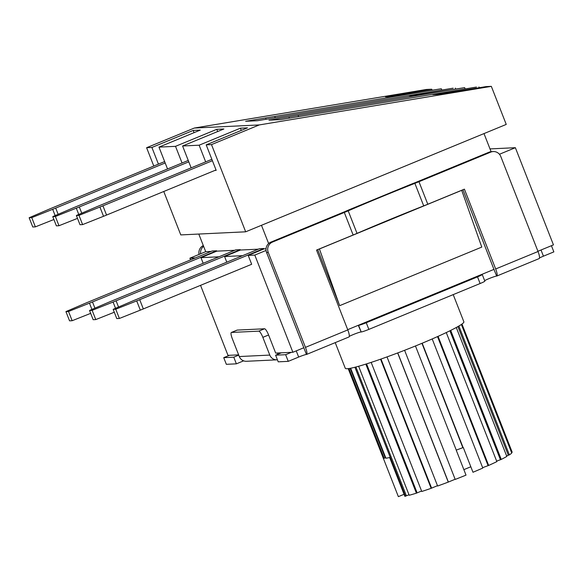 <?xml version="1.0" encoding="UTF-8"?>
<svg xmlns="http://www.w3.org/2000/svg" width="583" height="583" viewBox="0 0 583 583"><rect width="100%" height="100%" fill="white"/><g stroke="black" fill="none" stroke-linecap="round" stroke-linejoin="round"><path stroke-width="0.87" d="M236.997 330.175A6.77 1.494 67.6 0 1 237.092 330.109A6.77 1.494 67.6 0 1 237.208 330.087L264.544 328.776A6.77 1.494 67.6 0 1 268.588 334.985L275.679 353.087L292.877 352.263L303.86 347.738M277.413 359.791A7.564 7.353 -92.7 0 1 269.791 355.083L239.3 356.548L232.347 338.81A6.77 1.494 67.6 0 1 231.349 332.478A6.77 1.494 67.6 0 1 231.466 332.448L237.208 330.087M239.3 356.548A7.564 7.353 87.3 0 0 246.478 361.285L276.976 359.828M495.674 268.967L464.403 189.154L427.791 204.239A23.881 1.829 158.6 0 1 423.71 205.886A199.809 15.333 -21.4 0 0 357.029 233.375L348.197 210.835A23.881 1.829 158.6 0 1 344.305 212.467L272.523 242.054A7.958 7.739 -92.7 0 0 268.238 252.403L305.456 347.366A7.564 1.669 67.6 0 1 306.571 354.442A7.564 1.669 67.6 0 1 306.439 354.471L266.569 252.483A7.958 7.739 -92.7 0 1 270.847 242.134L344.065 211.957A206.972 15.879 -21.4 0 1 349.589 209.581L409.783 184.775A206.972 15.879 -21.4 0 1 415.847 182.377L489.064 152.199A7.958 7.739 -92.7 0 1 491.578 151.638L493.254 151.558A7.958 7.739 -92.7 0 1 500.812 156.55L538.029 251.513L495.674 268.967A7.564 1.669 67.6 0 1 496.796 276.043A7.564 1.669 67.6 0 1 496.665 276.072L493.961 269.426A6.77 0.517 -21.4 0 0 493.859 269.433L494.085 269.339M348.197 210.835A199.809 15.333 158.6 0 1 414.877 183.353L423.71 205.886M427.791 204.239L418.958 181.707A23.881 1.829 158.6 0 1 414.877 183.353M418.958 181.707L490.74 152.119A7.958 7.739 -92.7 0 1 493.254 151.558M357.029 233.375A23.881 1.829 158.6 0 1 353.138 235.007L316.533 250.1L347.803 329.905L305.456 347.366M493.961 269.426L462.931 189.759M361.183 331.975L358.297 325.336A6.77 0.517 -21.4 0 0 358.188 325.343L481.675 274.455A6.77 0.517 -21.4 0 0 481.762 274.455L482.039 274.44A6.77 0.517 158.6 0 1 482.236 274.484A6.77 0.517 158.6 0 1 477.521 276.881L366.255 322.734A6.77 0.517 158.6 0 1 358.574 325.321L361.183 331.975A6.77 0.517 -21.4 0 0 368.864 329.388L480.122 283.527A6.77 0.517 -21.4 0 0 484.845 281.137L482.236 274.484M281.356 352.817L275.613 355.185L278.215 361.832L288.257 361.351L285.648 354.704L275.613 355.185M285.648 354.704L291.391 352.336M200.545 285.342L227.989 355.368L238.644 354.858M229.476 355.302L223.734 357.663L226.342 364.317L236.377 363.836L233.776 357.182L223.734 357.663M233.776 357.182L238.746 355.134M243.556 360.877L236.377 363.836M551.423 245.705L553.85 251.892L543.443 256.177L541.017 249.998M539.494 257.992A6.77 0.517 158.6 0 1 543.443 256.177M484.648 280.642A6.77 0.517 158.6 0 1 490.915 277.858A6.77 0.517 158.6 0 1 496.57 276.072M349.268 336.391A6.77 0.517 158.6 0 1 355.579 333.651A6.77 0.517 158.6 0 1 360.899 331.989M296.244 350.879L298.664 357.066A6.77 0.517 158.6 0 1 306.345 354.471M298.664 357.066L288.257 361.351M200.632 253.773A7.958 7.739 -92.7 0 1 203.605 246.317M269.791 355.083L262.846 337.346L268.588 334.985M348.794 337.01A7.564 1.669 -112.4 0 0 348.925 336.989A7.564 1.669 -112.4 0 0 347.803 329.905M539.013 258.612A7.564 1.669 -112.4 0 0 539.144 258.59A7.564 1.669 -112.4 0 0 538.029 251.513M264.544 328.776L258.801 331.144L231.466 332.448M258.801 331.144A6.77 1.494 67.6 0 1 262.846 337.346M199.058 254.421A7.958 7.739 -92.7 0 1 203.299 245.538M266.059 250.442L254.8 255.084L292.877 352.263M254.8 255.084L248.198 255.405L251.674 264.274L143.331 308.924L139.709 299.684A19.902 1.53 158.6 0 1 136.699 300.901L140.314 310.141A19.902 1.53 -21.4 0 0 143.331 308.924M242.557 255.675L224.579 256.535L226.794 262.168M218.938 256.804L200.967 257.664L203.175 263.297M195.327 257.934L189.905 258.196L190.575 259.894M347.708 329.665L358.188 325.343M481.675 274.455L493.859 269.433M537.934 251.266L553.449 244.875L515.365 147.696L499.442 154.262M319.404 248.912L339.649 305.667L317.691 249.619M339.649 305.667L481.777 247.09L461.714 190.328L319.586 248.905M198.796 234.053L205.704 251.681L189.905 258.196M211.119 251.426L205.704 251.681M490.004 148.913L515.365 147.696M90.678 313.363L72.154 320.716L68.532 311.475L65.93 311.606L85.133 303.371A19.902 1.53 158.6 0 1 88.018 302.162L212.154 250.996L216.614 250.785L92.486 301.943A19.902 1.53 158.6 0 1 89.469 303.167L91.932 309.449M216.614 250.785L216.759 251.156L200.967 257.664M65.93 311.606L69.552 320.839L72.154 320.716M114.29 312.233L95.765 319.586L92.15 310.345L89.542 310.469L108.744 302.242A19.902 1.53 158.6 0 1 111.637 301.032L235.765 249.867L240.232 249.655L116.097 300.813A19.902 1.53 158.6 0 1 113.08 302.038L115.543 308.32M240.232 249.655L240.371 250.027L224.579 256.535M89.542 310.469L93.163 319.71L95.765 319.586M140.314 310.141L119.384 318.456L115.762 309.216L113.16 309.34L132.363 301.112A19.902 1.53 158.6 0 1 135.249 299.895L259.384 248.737L263.844 248.526L263.99 248.897L248.198 255.405M263.844 248.526L139.709 299.684M113.16 309.34L116.775 318.58L119.384 318.456M212.416 160.711L102.929 205.835A19.902 1.53 158.6 0 1 99.919 207.052L103.534 216.293A19.902 1.53 -21.4 0 0 106.551 215.069L216.031 169.952M103.534 216.293L82.604 224.601L78.982 215.367L99.919 207.052M211.862 159.312L98.469 206.047A19.902 1.53 158.6 0 0 95.583 207.256L76.38 215.491L79.995 224.725L82.604 224.601M188.797 161.841L79.317 206.965A19.902 1.53 158.6 0 1 76.3 208.182L78.763 214.464M77.51 218.377L58.985 225.73L55.37 216.497L76.3 208.182M188.251 160.442L74.857 207.176A19.902 1.53 158.6 0 0 71.964 208.393L52.762 216.621L56.383 225.854L58.985 225.73M165.186 162.97L55.706 208.095A19.902 1.53 158.6 0 1 52.689 209.312L55.152 215.601M53.898 219.507L35.374 226.867L31.752 217.627L52.689 209.312M164.639 161.571L51.238 208.306A19.902 1.53 158.6 0 0 48.353 209.523L29.15 217.751L32.772 226.991L35.374 226.867M92.15 310.345L113.08 302.038M115.762 309.216L136.699 300.901M68.532 311.475L89.469 303.167M55.37 216.497L52.762 216.621M78.982 215.367L76.38 215.491M31.752 217.627L29.15 217.751M234.73 250.296L216.759 251.156M258.349 249.167L240.371 250.027M205.668 161.863L199.138 145.196L240.407 128.187L247.476 127.852L206.2 144.861L216.191 170.36L214.894 170.418M240.407 128.187L241.282 130.403M158.438 164.129L151.908 147.463L193.184 130.446L200.246 130.111L158.977 147.12L167.54 168.975M193.184 130.446L194.052 132.669M182.056 163L175.519 146.333L216.796 129.317L223.865 128.981L182.588 145.99L191.151 167.846M216.796 129.317L217.663 131.532M182.588 145.99L199.138 145.196M158.977 147.12L175.519 146.333M194.343 128.041L426.435 89.469L431.733 89.214L385.552 96.887L392.614 96.552L441.309 88.754L245.618 121.279L257.424 120.717L453.115 88.186L409.164 95.758L416.233 95.423L464.644 87.639L268.952 120.164L280.758 119.595L476.457 87.071L432.783 94.628L439.844 94.286L486.033 86.612L491.331 86.357L259.238 124.937L194.343 128.041L146.61 147.718L151.908 147.463M146.61 147.718L153.788 166.046M163.765 191.494L180.781 234.913L245.676 231.808L483.999 133.587L491.09 151.675M206.2 144.861L211.498 144.606L245.676 231.808M268.625 243.541L261.476 225.3L506.241 124.419L491.331 86.357M211.498 144.606L259.238 124.937M455.352 88.084L455.658 88.864M478.964 86.954L479.27 87.734M431.733 89.214L432.047 90.001M265.578 117.963L266.096 119.275M274.746 116.44L275.263 117.751M441.309 88.754L441.827 90.066M288.913 116.848L289.43 118.16M298.081 115.317L298.598 116.629M464.644 87.639L465.161 88.951M266.037 248.795L263.99 248.897M404.595 350.296L455.199 479.43A61.098 4.686 -21.4 0 0 466.014 475.13L456.314 450.375A61.098 4.686 -21.4 0 0 456.365 450.353L415.46 345.974M456.263 450.098L463.091 447.584A61.098 4.686 -21.4 0 0 463.281 447.504L472.981 472.259A61.098 4.686 -21.4 0 0 482.804 468.062L432.2 338.942M350.645 368.23L385.91 458.202A61.098 4.686 -21.4 0 0 389.663 457.531L404.872 496.33A61.098 4.686 -21.4 0 0 405.455 496.199L354.923 367.254M461.94 324.061L512.165 452.233A61.098 4.686 -21.4 0 0 512.151 452.116L496.949 413.318A61.098 4.686 -21.4 0 0 496.935 413.289L461.962 324.046M455.134 479.255L448.269 482.09L397.664 352.955M387.01 356.898L437.614 486.025A61.098 4.686 -21.4 0 0 448.269 482.09M437.483 485.683L431.158 488.314L380.561 359.201M371.167 362.393L421.764 491.484A61.098 4.686 -21.4 0 0 431.158 488.314M421.582 491.017L416.408 493.174L365.825 364.105M358.625 366.255L409.186 495.266A61.098 4.686 -21.4 0 0 416.408 493.174M408.975 494.734L405.455 496.199M404.07 494.289L398.364 496.643L383.177 457.903M470.831 466.772L463.864 469.643M383.155 457.844A61.098 4.686 -21.4 0 0 383.169 457.874A61.098 4.686 -21.4 0 0 384.175 458.282L385.698 457.662M384.175 458.282L348.998 368.522M512.165 452.233L511.524 452.474M458.872 326.035L509.367 454.878A61.098 4.686 -21.4 0 0 511.736 453.013L461.364 324.469M509.367 454.878L506.598 455.899M450.703 330.401L501.263 459.433A61.098 4.686 -21.4 0 0 506.816 456.438L456.285 327.5M501.263 459.433L496.65 461.131M438.066 336.347L488.663 465.445A61.098 4.686 -21.4 0 0 496.847 461.627L446.265 332.558M488.663 465.445L482.644 467.661M335.225 342.629L345.282 368.288A63.685 4.883 -21.4 0 0 406.358 349.603A63.685 4.883 -21.4 0 0 463.871 321.816L453.21 294.619M422.187 343.205L463.091 447.584M272.523 242.054L270.847 242.134M490.74 152.119L489.064 152.199M344.305 212.467L353.138 235.007M277.319 353.006L277.814 354.275M268.238 252.403L266.569 252.483M368.864 329.388L366.255 322.734M477.521 276.881L480.122 283.527M94.92 308.167L92.486 301.943M118.531 307.037L116.097 300.813M106.551 215.069L102.929 205.835M81.751 213.189L79.317 206.965M58.14 214.318L55.706 208.095M385.246 457.844L350.157 368.325M488.073 465.598L437.52 336.595M500.418 459.695L449.901 330.794M508.34 455.236L457.925 326.582M406.387 495.783L355.914 366.991M417.107 492.832L366.569 363.872M431.566 488.066L380.998 359.041M448.342 481.966L397.766 352.919M462.815 447.598L421.946 343.307M231.349 332.478L237.092 330.109M306.571 354.442L348.925 336.989M496.796 276.043L539.144 258.59M348.197 368.631L383.169 457.874"/></g></svg>
